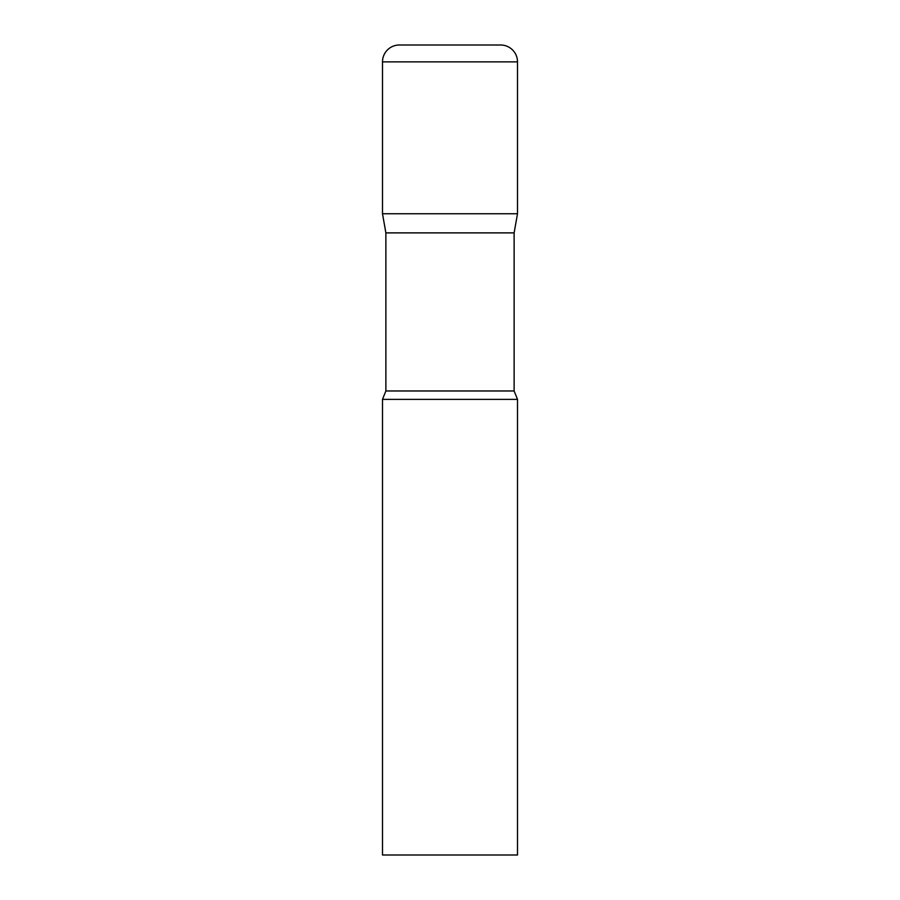 <?xml version="1.0" encoding="UTF-8"?>
<svg xmlns="http://www.w3.org/2000/svg" width="900" height="900" viewBox="0 0 900 900"><rect width="100%" height="100%" fill="white"/><g stroke="black" fill="none" stroke-linecap="round" stroke-linejoin="round"><path stroke-width="1.35" d="M514.125 232.886L514.125 390.971L385.875 390.971L385.875 232.886L514.125 232.886L517.5 213.75L382.5 213.75L517.5 213.75L517.5 61.875A16.875 16.875 0 0 0 500.625 45L399.375 45L500.625 45M385.875 232.886L382.5 213.75L382.5 61.875A16.875 16.875 0 0 1 399.375 45M450 399.375L382.5 399.375L382.5 855L517.5 855L517.5 399.375L450 399.375M382.5 61.875L517.5 61.875M385.875 390.971L382.5 399.375M514.125 390.971L517.5 399.375"/></g></svg>
